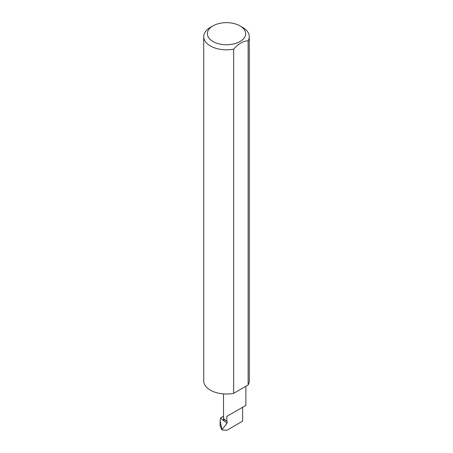 <?xml version="1.0" encoding="UTF-8"?>
<svg xmlns="http://www.w3.org/2000/svg" width="453" height="453" viewBox="0 0 453 453"><rect width="100%" height="100%" fill="white"/><g stroke="black" fill="none" stroke-linecap="round" stroke-linejoin="round"><path stroke-width="0.68" d="M227.23 421.8L223.72 418.674L224.037 420.769L226.925 423.334L227.355 422.23L226.8 421.222L226.8 416.409L242.604 407.281C246.794 404.863 246.794 404.863 242.604 407.281L226.8 416.409M222.157 429.942L226.704 430.35L242.604 421.171L242.604 407.281L245.883 405.39L245.883 386.296M223.527 416.25L220.577 417.955L224.269 421.233A11.178 6.455 180 0 1 223.527 418.923L223.527 393.912M224.269 421.233L224.037 420.769M223.72 418.674L226.8 421.222M242.61 27.373L240.028 25.883A19.134 11.048 180 0 1 240.028 41.506A19.134 11.048 180 0 1 212.972 41.506A19.134 11.048 180 0 1 212.972 25.883A19.134 11.048 180 0 1 240.028 25.883L242.604 27.373A22.78 13.148 0 0 0 242.604 27.373A22.78 13.148 0 0 1 249.28 36.67L249.28 380.871A22.78 13.148 0 0 1 248.125 384.999L233.652 393.357A22.78 13.148 0 0 1 210.396 390.169A22.78 13.148 0 0 1 203.72 380.871L203.72 36.67A22.78 13.148 0 0 0 210.396 45.974A22.78 13.148 0 0 0 233.652 49.156L233.652 393.357M212.972 25.883L210.39 27.373A22.78 13.148 0 0 0 203.72 36.67M221.693 429.529L220.13 425.684L220.13 420.899L221.987 429.704L226.925 423.334M220.577 417.955L220.13 420.899M233.652 49.156C238.471 43.777 243.295 40.991 248.125 40.798A22.78 13.148 0 0 0 249.28 36.67M248.125 40.798L248.125 384.999M222.157 429.263L221.693 428.849"/></g></svg>
